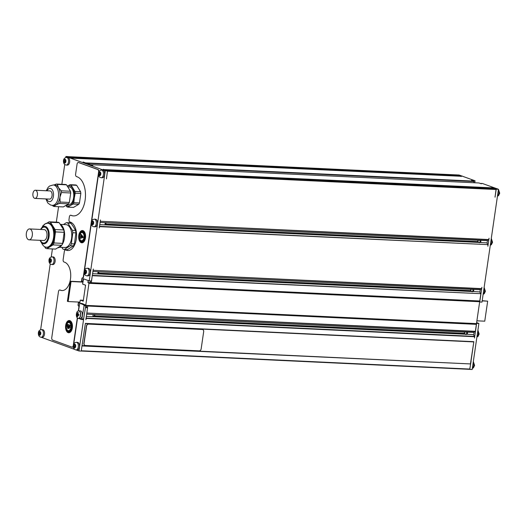 <?xml version="1.0" encoding="UTF-8"?>
<svg xmlns="http://www.w3.org/2000/svg" width="526" height="526" viewBox="0 0 526 526"><rect width="100%" height="100%" fill="white"/><g stroke="black" fill="none" stroke-linecap="round" stroke-linejoin="round"><path stroke-width="0.79" d="M81.398 235.931L81.221 237.154L82.253 236.884L81.398 235.931M83.989 237.456L80.886 236.384L80.715 233.925L82.996 236.634L82.858 237.588L80.057 238.416L80.886 236.384L79.531 235.839A4.09 2.301 -87.3 0 0 81.175 240.652A4.09 2.301 -87.3 0 0 83.989 237.456A4.09 2.301 -87.3 0 0 82.345 232.643A4.09 2.301 -87.3 0 0 79.531 235.839M68.301 326.396L68.426 325.594L67.749 325.338L67.775 327.56L68.301 326.396M70.859 327.428L68.715 326.712L68.893 327.777L69.485 325.969L68.86 325.752L68.715 326.712L67.203 326.146L67.512 324.286L70.109 325.232L69.8 327.113L68.867 328.704L68.36 327.869L67.657 328.454L67.203 326.146L66.407 325.811A4.09 2.301 -87.3 0 0 68.051 330.624A4.09 2.301 -87.3 0 0 70.859 327.428A4.09 2.301 -87.3 0 0 69.215 322.616A4.09 2.301 -87.3 0 0 66.407 325.811M92.964 316.665L92.655 316.705A1.979 1.111 -87.3 0 0 93.01 315.666A1.979 1.111 -87.3 0 0 92.977 314.489L86.612 314.186M473.88 332.373A1.979 1.111 92.7 0 1 473.926 333.615A1.979 1.111 92.7 0 1 473.512 334.74M85.935 318.835A2.045 1.151 92.7 0 1 85.922 319.729L86.06 318.099L474.518 336.403L473.459 334.648L466.378 334.161L465.885 334.556M472.368 291.404L98.027 273.796A1.69 0.947 -87.3 0 0 98.033 273.79A1.69 0.947 -87.3 0 0 98.362 272.863A1.69 0.947 -87.3 0 0 98.323 271.784L92.846 271.469M480.113 289.655A1.979 1.111 92.7 0 1 480.159 290.898A1.979 1.111 92.7 0 1 479.745 292.022M90.4 280.963L90.347 282.686L91.32 282.686L92.293 275.381L480.751 293.686L479.692 291.93L472.611 291.443L472.118 291.838M479.271 242.782L479.659 242.361L99.677 224.628M480.126 242.499L104.996 224.845M488.615 239.81L100.288 221.255L488.746 239.554L487.168 240.652L480.435 240.362L105.351 222.695L480.1 240.375M480.06 240.375L480.435 240.362L480.06 240.375A1.69 0.947 92.7 0 1 480.106 241.447A1.69 0.947 92.7 0 1 479.771 242.387M57.636 247.831A12.131 6.818 -87.3 0 0 59.754 247.121A12.131 6.818 -87.3 0 0 61.673 245.307L53.014 244.892L46.939 248.686L55.611 249.094L61.687 245.307A13.492 7.581 -87.3 0 0 62.666 243.374L64.152 232.321L55.48 231.913L53.994 242.966L62.666 243.374M44.73 246.72A12.131 6.818 -87.3 0 0 46.682 247.332L47.445 247.371A12.131 6.818 -87.3 0 0 49.957 246.661A12.131 6.818 -87.3 0 0 54.816 233.334A12.131 6.818 -87.3 0 0 48.589 223.136L47.827 223.103A12.131 6.818 -87.3 0 0 45.821 223.53M59.537 247.253L64.823 247.503A11.44 6.43 -87.3 0 0 67.183 246.832A11.44 6.43 -87.3 0 0 71.773 234.261A11.44 6.43 -87.3 0 0 65.895 224.641L60.615 224.392M28.549 239.711A5.451 3.064 92.7 0 1 26.3 233.761A5.451 3.064 92.7 0 1 29.581 228.928A5.451 3.064 92.7 0 1 30.107 229.034A5.451 3.064 92.7 0 1 32.356 234.984A5.451 3.064 92.7 0 1 29.068 239.817A5.451 3.064 92.7 0 1 28.549 239.711M29.581 228.928L44.223 229.619A5.451 3.064 92.7 0 1 44.743 229.724A5.451 3.064 92.7 0 1 46.992 235.674A5.451 3.064 92.7 0 1 43.711 240.507L29.068 239.817M34.584 198.328A4.09 2.301 92.7 0 1 32.901 193.864A4.09 2.301 92.7 0 1 35.36 190.241A4.09 2.301 92.7 0 1 35.755 190.32A4.09 2.301 92.7 0 1 37.438 194.784A4.09 2.301 92.7 0 1 34.979 198.407A4.09 2.301 92.7 0 1 34.584 198.328M35.36 190.241L50.003 190.931A4.09 2.301 92.7 0 1 50.391 191.01A4.09 2.301 92.7 0 1 52.081 195.475A4.09 2.301 92.7 0 1 49.615 199.098L34.979 198.407M45.847 198.92L47.813 203.023L50.608 205.028L52.298 205.364A10.224 5.747 92.7 0 0 58.458 196.303A10.224 5.747 92.7 0 0 54.237 185.145A10.224 5.747 92.7 0 0 53.264 184.948L54.829 185.02A10.224 5.747 92.7 0 1 55.809 185.218A10.224 5.747 92.7 0 1 58.399 187.572L57.36 184.409L66.552 184.843A11.309 6.358 -87.3 0 0 65.559 184.481L56.361 184.047L53.948 184.974M52.324 205.37L53.139 206.133A11.309 6.358 -87.3 0 0 53.632 206.35A11.309 6.358 -87.3 0 0 54.139 206.494L55.868 204.91A10.224 5.747 92.7 0 1 53.869 205.442L52.298 205.364M54.139 206.494L63.33 206.928L68.597 203.845A11.309 6.358 -87.3 0 0 69.32 202.471L70.708 192.983A11.309 6.358 -87.3 0 0 70.438 191.247L66.552 184.843M67.775 186.855L69.149 186.921A8.995 5.056 92.7 0 1 70.011 187.098A8.995 5.056 92.7 0 1 73.719 196.921A8.995 5.056 92.7 0 1 68.301 204.89L66.92 204.824M78.736 204.318A11.309 6.358 -87.3 0 0 79.459 202.951L80.84 193.456L75.231 193.193L74.297 197.927A10.224 5.747 92.7 0 1 70.247 205.587L67.854 207.145L73.469 207.408L78.736 204.318L73.121 204.055L70.247 205.587A10.224 5.747 92.7 0 1 67.262 205.916A10.224 5.747 92.7 0 1 66.144 205.285M67.854 207.145A11.309 6.358 92.7 0 1 67.348 207.001A11.309 6.358 92.7 0 1 66.855 206.784L65.888 205.436M80.84 193.456A11.309 6.358 -87.3 0 0 80.57 191.727L76.691 185.323A11.309 6.358 -87.3 0 0 76.198 185.106A11.309 6.358 -87.3 0 0 75.691 184.961L70.076 184.692A11.309 6.358 92.7 0 1 70.583 184.836A11.309 6.358 92.7 0 1 71.076 185.053L74.955 191.464A11.309 6.358 92.7 0 1 75.231 193.193M76.691 185.323L71.076 185.053M77.552 318.125A3.813 2.143 -87.3 0 0 78.367 318.46L80.044 318.539A3.813 2.143 -87.3 0 0 82.299 315.482A3.813 2.143 -87.3 0 0 80.399 310.912L78.722 310.833A3.813 2.143 -87.3 0 0 77.887 311.09M80.498 315.383A3.754 2.111 -87.3 0 0 78.985 310.965A3.754 2.111 -87.3 0 0 76.401 313.897A3.754 2.111 -87.3 0 0 77.914 318.322A3.754 2.111 -87.3 0 0 80.498 315.383M78.834 315.515A6.503 5.299 -70.1 0 1 78.893 315.015A6.503 5.299 -70.1 0 1 78.979 314.515A6.805 0.48 -174.5 0 1 78.072 314.364A6.785 2.735 -159.9 0 1 77.901 314.2A6.785 5.536 -103.7 0 1 77.907 313.877A6.805 5.438 -62 0 1 78.367 312.707A6.503 0.927 -171.7 0 1 77.809 312.51A6.805 5.608 101.4 0 0 77.467 313.72A6.785 4.898 137.5 0 0 77.348 313.996A6.785 0.914 177.4 0 0 77.184 314.042A6.805 1.447 -168.8 0 1 76.757 313.706A6.503 5.299 109.9 0 0 76.664 314.206A6.503 5.299 109.9 0 0 76.605 314.706A6.805 0.48 5.5 0 0 77.066 314.831A6.785 2.735 20.1 0 0 77.197 315.002A6.785 5.536 76.3 0 0 77.23 315.324A6.805 5.438 118 0 0 77.223 316.514A6.503 0.927 8.3 0 0 77.782 316.711A6.805 5.608 -78.6 0 1 77.67 315.482A6.785 4.898 -42.5 0 1 77.756 315.199A6.785 0.914 -2.6 0 1 77.96 315.159A6.805 1.447 11.2 0 0 78.834 315.515M475.221 331.584L86.895 313.029L475.359 331.327L473.781 332.425L467.049 332.136L92.977 314.489M75.685 345.891L75.672 345.437A1.907 1.072 -87.3 0 0 74.902 344.182A1.907 1.072 -87.3 0 0 73.87 344.786A1.907 1.072 -87.3 0 0 73.594 345.667A1.907 1.072 -87.3 0 0 73.594 346.654L74.357 347.916L75.396 347.311L75.685 345.891M75.336 347.403L75.396 347.311A1.907 1.072 -87.3 0 0 75.672 346.424A1.907 1.072 -87.3 0 0 75.672 345.437L74.902 344.182L73.87 344.786L73.594 346.654L74.113 346.936M76.027 349.935L77.151 349.987A3.813 2.143 -87.3 0 0 79.413 346.93A3.813 2.143 -87.3 0 0 77.513 342.36L76.388 342.308C74.508 342.571 73.469 343.623 73.278 345.47C73.134 348.094 74.048 349.58 76.027 349.935A3.813 2.143 -87.3 0 0 78.289 346.877A3.813 2.143 -87.3 0 0 76.388 342.308M75.481 347.094A0.671 0.375 -87.3 0 0 75.238 346.982L74.081 346.923M74.902 344.182L74.251 344.708M75.172 346.976L75.126 346.279A0.671 0.375 -87.3 0 0 75.271 345.326L75.31 344.826L74.521 344.793M105.562 222.728L105.996 223.53L105.187 224.74A1.69 0.947 -87.3 0 0 105.187 224.733A1.69 0.947 -87.3 0 0 105.522 223.8A1.69 0.947 -87.3 0 0 105.476 222.728L100.006 222.413M93.648 222.748L93.635 222.294A1.907 1.072 -87.3 0 0 92.872 221.032A1.907 1.072 -87.3 0 0 91.833 221.643A1.907 1.072 -87.3 0 0 91.557 222.524A1.907 1.072 -87.3 0 0 91.557 223.511L92.326 224.773L93.358 224.161L93.648 222.748M93.299 224.26L93.358 224.161A1.907 1.072 -87.3 0 0 93.635 223.28A1.907 1.072 -87.3 0 0 93.635 222.294L92.872 221.032L91.833 221.643L91.557 223.511L92.076 223.787M93.996 226.791L95.121 226.844A3.813 2.143 -87.3 0 0 97.376 223.787A3.813 2.143 -87.3 0 0 95.476 219.217L94.351 219.164C92.471 219.421 91.432 220.473 91.248 222.32C91.097 224.944 92.011 226.43 93.996 226.791A3.813 2.143 -87.3 0 0 96.251 223.734A3.813 2.143 -87.3 0 0 94.351 219.164M93.45 223.951A0.671 0.375 -87.3 0 0 93.207 223.833L92.043 223.78M92.872 221.032L92.214 221.564M93.135 223.826L93.095 223.129A0.671 0.375 -87.3 0 0 93.234 222.182L93.28 221.683L92.491 221.643M100.808 173.685L100.788 173.238A1.907 1.072 -87.3 0 0 100.025 171.976A1.907 1.072 -87.3 0 0 98.987 172.581A1.907 1.072 -87.3 0 0 98.71 173.468A1.907 1.072 -87.3 0 0 98.717 174.454L99.48 175.71L100.519 175.105L100.808 173.685M100.459 175.197L100.519 175.105A1.907 1.072 -87.3 0 0 100.795 174.224A1.907 1.072 -87.3 0 0 100.788 173.238L100.025 171.976L98.987 172.581L98.717 174.454L99.236 174.731M101.15 177.729L102.274 177.781A3.813 2.143 -87.3 0 0 104.536 174.724A3.813 2.143 -87.3 0 0 102.636 170.161L101.511 170.108C99.624 170.365 98.592 171.417 98.401 173.264C98.25 175.888 99.171 177.374 101.15 177.729A3.813 2.143 -87.3 0 0 103.412 174.671A3.813 2.143 -87.3 0 0 101.511 170.108M100.604 174.895A0.671 0.375 -87.3 0 0 100.361 174.777L99.204 174.724M100.025 171.976L99.375 172.502M100.295 174.77L100.249 174.073A0.671 0.375 -87.3 0 0 100.387 173.12L100.433 172.627L99.644 172.587M65.895 161.015L65.882 160.568A1.907 1.072 -87.3 0 0 65.112 159.306A1.907 1.072 -87.3 0 0 64.08 159.911A1.907 1.072 -87.3 0 0 63.804 160.798A1.907 1.072 -87.3 0 0 63.804 161.784L64.567 163.04L65.605 162.435L65.895 161.015M65.546 162.527L65.605 162.435A1.907 1.072 -87.3 0 0 65.882 161.554A1.907 1.072 -87.3 0 0 65.882 160.568L65.112 159.306L64.08 159.911L63.804 161.784L64.323 162.061M66.237 165.059L67.367 165.111A3.813 2.143 -87.3 0 0 69.623 162.054A3.813 2.143 -87.3 0 0 67.722 157.491L66.598 157.438C64.718 157.695 63.679 158.747 63.488 160.594C63.344 163.218 64.257 164.704 66.237 165.059A3.813 2.143 -87.3 0 0 68.498 162.001A3.813 2.143 -87.3 0 0 66.598 157.438M65.691 162.225A0.671 0.375 -87.3 0 0 65.448 162.107L64.29 162.054M65.112 159.306L64.461 159.832M65.382 162.1L65.342 161.403A0.671 0.375 -87.3 0 0 65.48 160.45L65.52 159.957L64.731 159.917M40.772 333.221L40.758 332.767A1.907 1.072 -87.3 0 0 39.996 331.511A1.907 1.072 -87.3 0 0 38.957 332.116A1.907 1.072 -87.3 0 0 38.681 332.997A1.907 1.072 -87.3 0 0 38.681 333.984L39.45 335.246L40.482 334.641L40.772 333.221M40.423 334.733L40.482 334.641A1.907 1.072 -87.3 0 0 40.758 333.754A1.907 1.072 -87.3 0 0 40.758 332.767L39.996 331.511L38.957 332.116L38.681 333.984L39.2 334.266M41.12 337.265L42.244 337.317A3.813 2.143 -87.3 0 0 44.5 334.26A3.813 2.143 -87.3 0 0 42.599 329.69L41.475 329.638C39.595 329.901 38.556 330.953 38.372 332.8C38.22 335.424 39.134 336.91 41.12 337.265A3.813 2.143 -87.3 0 0 43.375 334.207A3.813 2.143 -87.3 0 0 41.475 329.638M40.574 334.424A0.671 0.375 -87.3 0 0 40.331 334.312L39.167 334.253M39.996 331.511L39.338 332.037M40.259 334.306L40.219 333.609A0.671 0.375 -87.3 0 0 40.357 332.656L40.403 332.156L39.614 332.123M98.401 271.791L98.842 272.593L97.843 273.901L92.523 273.691M98.027 273.796L472.973 291.562M86.494 271.804L86.474 271.35A1.907 1.072 -87.3 0 0 85.712 270.094A1.907 1.072 -87.3 0 0 84.673 270.699A1.907 1.072 -87.3 0 0 84.397 271.58A1.907 1.072 -87.3 0 0 84.403 272.567L85.166 273.829L86.205 273.224L86.494 271.804M86.146 273.316L86.205 273.224A1.907 1.072 -87.3 0 0 86.481 272.337A1.907 1.072 -87.3 0 0 86.474 271.35L85.712 270.094L84.673 270.699L84.403 272.567L84.923 272.843M86.836 275.848L87.96 275.9A3.813 2.143 -87.3 0 0 90.222 272.843A3.813 2.143 -87.3 0 0 88.322 268.273L87.198 268.221C85.311 268.484 84.278 269.536 84.088 271.383C83.936 274 84.857 275.493 86.836 275.848A3.813 2.143 -87.3 0 0 89.098 272.79A3.813 2.143 -87.3 0 0 87.198 268.221M86.29 273.007A0.671 0.375 -87.3 0 0 86.047 272.895L84.89 272.836M85.712 270.094L85.061 270.62M85.981 272.889L85.935 272.192A0.671 0.375 -87.3 0 0 86.073 271.238L86.119 270.739L85.33 270.706M51.384 260.469L51.37 260.015A1.907 1.072 -87.3 0 0 50.608 258.759A1.907 1.072 -87.3 0 0 49.569 259.364A1.907 1.072 -87.3 0 0 49.293 260.245A1.907 1.072 -87.3 0 0 49.299 261.231L50.062 262.494L51.101 261.889L51.384 260.469M51.035 261.981L51.101 261.889A1.907 1.072 -87.3 0 0 51.37 261.001A1.907 1.072 -87.3 0 0 51.37 260.015L50.608 258.759L49.569 259.364L49.299 261.231L49.812 261.507M51.732 264.512L52.856 264.565A3.813 2.143 -87.3 0 0 55.118 261.507A3.813 2.143 -87.3 0 0 53.218 256.938L52.087 256.885C50.207 257.148 49.174 258.2 48.984 260.048C48.833 262.665 49.753 264.157 51.732 264.512A3.813 2.143 -87.3 0 0 53.987 261.455A3.813 2.143 -87.3 0 0 52.087 256.885M51.186 261.672A0.671 0.375 -87.3 0 0 50.943 261.56L49.779 261.501M50.608 258.759L49.957 259.285M50.877 261.553L50.831 260.857A0.671 0.375 -87.3 0 0 50.969 259.903L51.015 259.403L50.226 259.371M487.267 240.592A1.979 1.111 92.7 0 1 487.313 241.835A1.979 1.111 92.7 0 1 486.898 242.959M99.322 227.054A2.045 1.151 92.7 0 1 99.309 227.955L99.447 226.325L487.911 244.623L486.846 242.867L480.185 242.519M481.454 288.866L93.128 270.311L481.592 288.61L480.014 289.714L472.795 289.418M472.946 289.431L98.191 271.751L472.907 289.431A1.69 0.947 92.7 0 1 472.946 290.503A1.69 0.947 92.7 0 1 472.611 291.443M466.378 334.161A1.69 0.947 92.7 0 0 466.72 333.221A1.69 0.947 92.7 0 0 466.674 332.149L466.562 332.136M105.641 224.056L478.095 241.605L105.647 224.05M470.678 362.335A2.045 1.151 -87.3 0 0 470.974 361.388L473.847 341.683L470.448 363.926L82.03 345.628M473.656 341.9L85.357 323.608L473.683 341.907M202.615 329.552A2.045 1.663 109.9 0 0 202.543 329.526A2.045 1.663 109.9 0 0 202.135 329.44L88.414 324.088A2.045 1.663 109.9 0 0 86.435 326.008L83.904 343.36A2.045 1.663 109.9 0 0 84.896 345.365A2.045 1.663 109.9 0 0 84.969 345.391M72.516 158.175L72.529 158.175A2.045 1.151 92.7 0 1 72.529 158.175A2.045 1.151 92.7 0 1 72.719 158.214L68.15 156.597L65.901 156.485L105.266 170.772L107.521 170.884L103.175 169.267A2.045 1.151 92.7 0 1 103.372 169.379M460.388 176.249L72.719 158.214M69.07 156.926L457.456 175.165L457.705 176.118M85.462 162.876L473.847 181.115L471.585 180.293L475.063 180.806L459.093 175.013L68.991 156.866M92.569 165.453L92.583 165.453A2.045 1.151 92.7 0 1 92.583 165.453A2.045 1.151 92.7 0 1 92.78 165.493L83.121 161.988A2.045 1.151 92.7 0 1 83.318 162.1M83.121 161.988L85.39 162.81M478.91 182.969L90.511 164.671L92.78 165.493M106.482 177.998A2.045 1.151 92.7 0 1 106.462 178.899L107.449 170.819L495.906 189.117L496.044 189.518L107.587 171.22M495.301 188.919L107.449 170.819M103.977 169.596L492.362 187.835L492.619 188.788M103.175 169.267L103.905 169.536M100.288 221.255L100.479 219.947A2.045 1.151 92.7 0 1 100.242 220.762M93.128 270.311L93.319 269.003A2.045 1.151 92.7 0 1 93.089 269.825M81.392 350.763L469.849 369.068L81.241 351.039L82.023 345.648M470.448 363.926L82.095 345.944M469.849 369.068L470.553 364.248M456.91 174.967L457.456 175.165M460.454 176.256L461.295 176.526A2.045 1.151 92.7 0 0 461.098 176.486A2.045 1.151 92.7 0 0 461.085 176.48L461.098 176.486M473.847 181.115L473.808 182.726M491.948 187.683A2.045 1.151 92.7 0 0 491.751 187.578L492.362 187.835M495.367 188.926L495.906 189.117M495.058 196.303A2.045 1.151 92.7 0 1 495.038 197.204L496.044 189.518M488.746 239.554L489.048 238.252A2.045 1.151 92.7 0 1 488.818 239.074M487.911 244.623L99.499 226.647M487.898 245.359A2.045 1.151 92.7 0 1 487.885 246.26L487.957 244.945M481.592 288.61L481.895 287.308A2.045 1.151 92.7 0 1 481.658 288.13M480.751 293.686L92.339 275.703M91.32 282.686L479.784 300.984L480.803 294.008M479.784 300.984L91.156 282.955M478.976 182.976L481.349 183.804A2.045 1.151 92.7 0 0 481.152 183.765A2.045 1.151 92.7 0 1 481.152 183.765L481.139 183.758M92.655 316.705L86.29 316.409M464.708 333.379L94.095 315.922L464.701 333.372M98.493 273.106L470.934 290.654L98.487 273.119M474.511 337.14A2.045 1.151 92.7 0 1 474.491 338.034L474.57 336.725L86.113 318.421M86.895 313.029L87.776 305.645L476.24 323.944L476.378 324.345L87.914 306.047M85.633 305.363L476.484 323.615L87.776 305.645M86.81 305.586L86.435 307.263L85.547 307.191M475.359 331.327L476.378 324.345M83.568 278.865L82.595 284.093L85.567 285.171L83.226 301.194L80.254 300.116L83.364 300.261M80.254 300.116L79.722 303.791M479.521 301.253L479.679 301.72L88.966 283.317L87.908 282.508L90.268 282.62M476.484 323.615L479.679 301.72M88.802 282.83L91.051 282.935M90.393 281.015L88.144 280.91L87.993 280.463M87.908 282.508L88.144 280.91M85.6 306.862L86.619 306.908M87.743 305.632L85.685 305.534M85.771 305.205L88.966 283.317M49.299 261.231A1.907 1.072 -87.3 0 0 50.062 262.494L50.93 261.915M50.062 262.494A1.907 1.072 -87.3 0 0 51.101 261.889M84.403 272.567A1.907 1.072 -87.3 0 0 85.166 273.829L86.034 273.25M85.166 273.829A1.907 1.072 -87.3 0 0 86.205 273.224M38.681 333.984A1.907 1.072 -87.3 0 0 39.45 335.246L40.311 334.667M39.45 335.246A1.907 1.072 -87.3 0 0 40.482 334.641M63.804 161.784A1.907 1.072 -87.3 0 0 64.567 163.04L65.434 162.462M64.567 163.04A1.907 1.072 -87.3 0 0 65.605 162.435M98.717 174.454A1.907 1.072 -87.3 0 0 99.48 175.71L100.348 175.132M99.48 175.71A1.907 1.072 -87.3 0 0 100.519 175.105M91.557 223.511A1.907 1.072 -87.3 0 0 92.326 224.773L93.187 224.194M92.326 224.773A1.907 1.072 -87.3 0 0 93.358 224.161M73.594 346.654A1.907 1.072 -87.3 0 0 74.357 347.916L75.225 347.338M74.357 347.916A1.907 1.072 -87.3 0 0 75.396 347.311L75.192 347.324M79.078 318.493L81.398 319.492L81.872 318.986L83.562 319.065L85.777 305.823L84.088 305.744L83.831 304.922L80.156 303.338L79.676 303.837L78.505 310.84M83.831 304.922L85.521 305.001L81.846 303.417L80.156 303.338M85.521 305.001L85.777 305.823M78.867 315.199L77.96 315.159M77.756 316.54L77.223 316.514M77.71 315.344L77.23 315.324M78.525 315.186L77.197 315.002M78.519 315.061L77.066 314.831M78.367 314.896L76.605 314.706M77.684 314.758L77.782 314.075M77.901 314.075L77.184 314.042M77.901 314.022L77.348 313.996M77.953 313.739L77.467 313.72M81.872 318.986L84.088 305.744M83.562 319.065L83.082 319.571L81.398 319.492M82.095 278.681L81.872 278.668A1.019 0.572 92.7 0 1 82.477 277.846A1.019 0.572 92.7 0 1 82.575 277.866A1.019 0.572 -87.3 0 0 82.095 278.681L81.642 281.798M82.575 277.866A1.019 0.572 -87.3 0 0 82.674 277.886A1.019 0.572 -87.3 0 0 83.279 277.07L83.502 277.084A1.019 0.572 92.7 0 1 82.898 277.899A1.019 0.572 92.7 0 1 82.799 277.879L82.773 277.879M78.486 305.902A1.019 0.572 92.7 0 1 78.072 304.699L78.302 304.712A1.019 0.572 -87.3 0 0 78.709 305.915A1.019 0.572 92.7 0 1 79.124 307.118L78.893 307.105A1.019 0.572 -87.3 0 0 78.486 305.902L78.709 305.915M73.226 346.437A2.045 1.151 92.7 0 1 72.312 347.134A2.045 1.151 92.7 0 1 72.2 347.121M59.8 289.99A2.045 1.151 92.7 0 1 59.911 289.984A2.045 1.151 92.7 0 1 60.109 290.023L59.879 290.017A2.045 1.151 -87.3 0 0 59.688 289.977A2.045 1.151 -87.3 0 0 58.478 291.614L51.758 337.666A2.045 1.151 -87.3 0 0 52.58 340.072L71.891 347.081A2.045 1.151 -87.3 0 0 72.088 347.121A2.045 1.151 -87.3 0 0 73.246 345.76M78.394 162.508A2.045 1.151 92.7 0 1 78.505 162.501A2.045 1.151 92.7 0 1 78.703 162.541L78.479 162.527A2.045 1.151 -87.3 0 0 78.282 162.488A2.045 1.151 -87.3 0 0 77.072 164.125L75.612 174.139A2.045 1.151 -87.3 0 0 76.434 176.545L77.177 176.815A19.764 11.105 -87.3 0 1 83.989 185.316A19.764 11.105 -87.3 0 1 83.759 205.771A19.764 11.105 -87.3 0 1 73.423 215.91A19.764 11.105 -87.3 0 1 71.529 215.529L70.786 215.259A2.045 1.151 -87.3 0 0 70.589 215.219A2.045 1.151 -87.3 0 0 69.379 216.857L68.991 219.526A2.045 1.151 -87.3 0 0 69.813 221.933L70.556 222.202A14.307 8.041 -87.3 0 1 75.488 228.356A14.307 8.041 -87.3 0 1 75.323 243.17A14.307 8.041 -87.3 0 1 67.841 250.514A14.307 8.041 -87.3 0 1 66.467 250.238L65.724 249.968A2.045 1.151 -87.3 0 0 65.526 249.929A2.045 1.151 -87.3 0 0 64.317 251.566L63.146 259.574A2.045 1.151 -87.3 0 0 63.968 261.981L64.711 262.25A14.307 8.041 -87.3 0 1 69.649 268.405A14.307 8.041 -87.3 0 1 69.478 283.218A14.307 8.041 -87.3 0 1 61.996 290.562A14.307 8.041 -87.3 0 1 60.621 290.286L59.879 290.017M98.487 172.83L98.612 171.943A2.045 1.151 -87.3 0 0 97.79 169.536L98.02 169.55A2.045 1.151 92.7 0 1 98.855 171.805M81.872 278.668L81.418 281.785M78.459 302.042L78.072 304.699M78.69 302.055L78.302 304.712M71.01 215.272L71.753 215.542A19.764 11.105 -87.3 0 0 73.535 215.916M65.947 249.975L66.69 250.245A14.307 8.041 -87.3 0 0 67.953 250.521M60.109 290.023L60.852 290.293A14.307 8.041 -87.3 0 0 62.107 290.562M97.79 169.536L78.479 162.527M98.02 169.55L78.703 162.541M83.279 277.07L84.042 271.83M84.173 270.943L91.202 222.774M91.327 221.887L98.355 173.711M83.502 277.084L84.101 272.981M84.548 269.91L91.261 223.925M91.708 220.854L98.415 174.862M73.739 343.997L77.519 318.118M73.364 345.03L77.315 317.934M78.348 310.873L78.893 307.105M79.459 202.951L73.844 202.688A11.309 6.358 92.7 0 1 73.121 204.055M67.341 186.145A10.224 5.747 92.7 0 1 72.772 188.249A10.224 5.747 92.7 0 1 74.297 197.927L73.844 202.688M80.57 191.727L74.955 191.464M67.203 186.224L70.076 184.692M59.405 203.411A11.309 6.358 -87.3 0 0 60.128 202.043L59.925 197.25A10.224 5.747 92.7 0 1 55.868 204.91L59.405 203.411L68.597 203.845M57.36 184.409A11.309 6.358 -87.3 0 0 56.361 184.047M61.24 190.813L58.399 187.572A10.224 5.747 92.7 0 1 59.925 197.25L61.516 192.549A11.309 6.358 -87.3 0 0 61.24 190.813L70.438 191.247M61.516 192.549L70.708 192.983M60.128 202.043L69.32 202.471M79.965 302.115L68.143 301.556L71.063 281.535L82.884 282.094M82.917 281.857L70.32 281.265L67.4 301.286L68.143 301.556M70.32 281.265L71.063 281.535M76.079 349.935L78.979 350.987L81.228 351.092L85.383 323.385L473.847 341.683M82.51 343.09A2.045 1.151 92.7 0 1 82.28 343.912M482.178 300.905L487.674 301.161L484.755 321.182L476.891 320.814M482.21 300.668L487.674 301.161M469.705 369.331L471.086 361.395A2.045 1.151 92.7 0 1 470.645 362.578M40.627 329.749L50.226 263.934M51.239 256.99L52.409 248.943M56.321 222.163L58.577 206.705M61.844 184.304L64.737 164.48M65.743 157.544L65.901 156.485M105.266 170.772L89.203 280.904L91.452 281.009L93.319 269.003M99.309 227.955L100.479 219.947M106.462 178.899L107.521 170.884M89.203 280.904L83.259 278.747L82.983 281.423M82.871 281.417L82.128 281.147L82.03 281.818M79.406 305.461L79.755 302.779L79.012 302.509L79.899 302.549M85.475 307.611L87.559 307.71L86.225 307.223M85.922 319.729L87.559 307.71M78.979 350.987L84.127 315.685M41.166 337.265L74.567 349.389M79.012 302.509L79.078 302.075M46.939 248.686A13.492 7.581 -87.3 0 1 45.552 248.239L44.546 246.648M63.745 229.941L59.155 222.682L50.483 222.274L55.072 229.533L63.745 229.941A13.492 7.581 -87.3 0 1 64.152 232.321M42.323 226.916A13.492 7.581 -87.3 0 1 43.02 225.615L43.513 225.306M46.965 223.149L49.096 221.821L57.768 222.228A13.492 7.581 -87.3 0 1 59.155 222.682M64.277 249.502L67.387 249.653L73.462 245.859L70.352 245.714L64.277 249.502A13.492 7.581 -87.3 0 1 62.89 249.054L61.818 247.358M72.818 232.729L71.339 243.781L74.442 243.926L75.928 232.873L72.818 232.729A13.492 7.581 -87.3 0 0 72.417 230.349L75.52 230.493L73.495 226.877L70.931 223.234L67.821 223.09L72.417 230.349M63.416 224.523L66.44 222.636L69.544 222.781A13.492 7.581 -87.3 0 1 70.931 223.234M61.7 245.28A12.131 6.818 -87.3 0 0 64.586 233.353A12.131 6.818 -87.3 0 0 60.01 224.037M75.928 232.873A13.492 7.581 -87.3 0 0 75.52 230.493M73.462 245.859A13.492 7.581 -87.3 0 0 74.442 243.926M67.821 223.09A13.492 7.581 -87.3 0 0 66.44 222.636M70.352 245.714A13.492 7.581 -87.3 0 0 71.339 243.781M53.014 244.892A13.492 7.581 -87.3 0 0 53.994 242.966M55.48 231.913A13.492 7.581 -87.3 0 0 55.072 229.533M50.483 222.274A13.492 7.581 -87.3 0 0 49.096 221.821M480.231 183.429L482.487 183.502L498.457 189.301L496.209 189.196L491.751 187.578M475.063 180.806L474.774 182.772M480.238 183.396L481.349 183.804M481.895 287.308L479.751 301.99L482 302.102L498.457 189.301M495.038 197.204L496.209 189.196M487.885 246.26L489.048 238.252M474.491 338.034L476.635 323.352L478.89 323.457L476.628 322.635M469.915 369.403L472.17 369.515L478.89 323.457M456.838 174.908L461.295 176.526M88.565 324.141A2.045 1.663 109.9 0 0 86.58 326.061L84.048 343.419A2.045 1.663 109.9 0 0 85.041 345.418A2.045 1.663 109.9 0 0 85.449 345.497L199.17 350.855A2.045 1.663 109.9 0 0 201.149 348.935L203.687 331.577A2.045 1.663 109.9 0 0 202.694 329.578A2.045 1.663 109.9 0 0 202.286 329.5L88.414 324.088M84.456 237.594A4.767 2.683 -87.3 0 0 82.536 231.979A4.767 2.683 -87.3 0 0 79.255 235.707A4.767 2.683 -87.3 0 0 81.175 241.322A4.767 2.683 -87.3 0 0 84.456 237.594M79.078 235.602A5.352 3.011 92.7 0 1 82.76 231.414A5.352 3.011 92.7 0 1 84.916 237.719A5.352 3.011 92.7 0 1 81.234 241.901A5.352 3.011 92.7 0 1 79.078 235.602M71.332 327.566A4.767 2.683 -87.3 0 0 69.412 321.951A4.767 2.683 -87.3 0 0 66.131 325.679A4.767 2.683 -87.3 0 0 68.051 331.295A4.767 2.683 -87.3 0 0 71.332 327.566M65.954 325.574A5.352 3.011 92.7 0 1 69.636 321.393A5.352 3.011 92.7 0 1 71.792 327.691A5.352 3.011 92.7 0 1 68.11 331.873A5.352 3.011 92.7 0 1 65.954 325.574M467.417 332.13A1.979 1.111 92.7 0 1 467.45 333.306A1.979 1.111 92.7 0 1 467.095 334.345M97.586 273.928A1.979 1.111 -87.3 0 0 97.948 272.889A1.979 1.111 -87.3 0 0 97.915 271.712M473.65 289.412A1.979 1.111 92.7 0 1 473.683 290.589A1.979 1.111 92.7 0 1 473.328 291.628M104.746 224.872A1.979 1.111 -87.3 0 0 105.101 223.833A1.979 1.111 -87.3 0 0 105.069 222.649M480.81 240.356A1.979 1.111 92.7 0 1 480.843 241.533A1.979 1.111 92.7 0 1 480.481 242.571M42.165 244.051L40.127 240.343A8.764 4.925 -87.3 0 0 40.699 241.533A8.764 4.925 -87.3 0 0 45.637 243.321A8.764 4.925 -87.3 0 0 48.977 232.117A8.764 4.925 -87.3 0 0 42.843 226.831A8.764 4.925 -87.3 0 0 41.324 228.317A8.764 4.925 -87.3 0 0 40.64 229.448L43.02 225.943L45.164 223.846L47.827 223.103A12.131 6.818 -87.3 0 1 54.053 233.301A12.131 6.818 -87.3 0 1 49.188 246.628A12.131 6.818 -87.3 0 1 46.682 247.332C44.888 247.2 43.382 246.109 42.165 244.051A12.013 6.753 -87.3 0 0 48.938 246.51A12.013 6.753 -87.3 0 0 53.514 231.151A12.013 6.753 -87.3 0 0 45.104 223.905A12.013 6.753 -87.3 0 0 43.02 225.943M40.436 240.356A7.982 4.484 -87.3 0 0 45.236 242.571A7.982 4.484 -87.3 0 0 48.28 232.374A7.982 4.484 -87.3 0 0 42.691 227.554A7.982 4.484 -87.3 0 0 40.949 229.461M47.077 190.793A6.621 3.721 92.7 0 1 50.752 188.525A6.621 3.721 92.7 0 1 53.415 196.323A6.621 3.721 92.7 0 1 48.859 201.504A6.621 3.721 92.7 0 1 46.689 198.96M78.788 235.451A6.134 3.445 92.7 0 1 83.009 230.658A6.134 3.445 92.7 0 1 85.475 237.877A6.134 3.445 92.7 0 1 81.254 242.67A6.134 3.445 92.7 0 1 78.788 235.451M65.665 325.423A6.134 3.445 92.7 0 1 69.886 320.63A6.134 3.445 92.7 0 1 72.351 327.849A6.134 3.445 92.7 0 1 68.13 332.649A6.134 3.445 92.7 0 1 65.665 325.423M80.623 315.403A3.813 2.143 -87.3 0 0 78.722 310.833C77.578 310.886 76.803 311.905 76.401 313.897C76.237 316.593 76.888 318.112 78.367 318.46A3.813 2.143 -87.3 0 0 80.623 315.403M74.83 347.587L74.317 347.561M75.119 344.412L74.777 344.398M75.271 345.326L73.956 345.266M92.793 224.438L92.28 224.418M93.089 221.268L92.747 221.255M93.234 222.182L91.925 222.117M99.947 175.382L99.44 175.355M100.242 172.212L99.901 172.193M100.387 173.12L99.079 173.061M65.04 162.712L64.527 162.685M65.336 159.542L64.987 159.523M65.48 160.45L64.165 160.391M39.917 334.917L39.404 334.891M40.213 331.748L39.871 331.728M40.357 332.656L39.049 332.596M85.633 273.5L85.127 273.474M85.929 270.325L85.587 270.311M86.073 271.238L84.765 271.179M50.529 262.165L50.023 262.139M50.825 258.989L50.483 258.976M50.969 259.903L49.661 259.844M473.255 362.059A3.813 2.143 92.7 0 1 473.729 365.504A3.813 2.143 92.7 0 1 472.348 368.279M498.378 189.853A3.813 2.143 92.7 0 1 498.852 193.305A3.813 2.143 92.7 0 1 497.471 196.08M491.218 238.909A3.813 2.143 92.7 0 1 491.698 242.361A3.813 2.143 92.7 0 1 490.311 245.136M484.065 287.972A3.813 2.143 92.7 0 1 484.538 291.417A3.813 2.143 92.7 0 1 483.157 294.192M477.832 330.69A3.813 2.143 92.7 0 1 478.305 334.135A3.813 2.143 92.7 0 1 476.924 336.91M492.5 188.058L104.483 169.78M457.587 175.388L69.57 157.11M93.03 314.509L467.108 332.136M466.799 334.293L92.714 316.672M92.74 316.659L466.74 334.28M98.158 271.745L473.341 289.418M473.025 291.575L97.843 273.901M105.312 222.682L480.501 240.362M473.985 181.516L86.52 163.264M461.992 176.065L462.038 176.065A3.813 2.143 92.7 0 1 462.801 176.355M496.899 188.735L496.952 188.735A3.813 2.143 92.7 0 1 497.708 189.025M50.831 260.857L49.523 260.791M85.935 272.192L84.627 272.126M40.219 333.609L38.911 333.543M65.342 161.403L64.027 161.344M100.249 174.073L98.941 174.014M93.095 223.129L91.787 223.07M75.126 346.279L73.818 346.213M464.912 332.064L464.405 332.826L465.037 333.99M471.145 289.346L470.638 290.109L471.27 291.272M478.305 240.29L477.792 241.046L478.43 242.216M53.264 184.948L49.615 186.007L48.109 187.368L46.229 190.754M93.141 316.547L94.858 315.416L93.825 314.581M472.322 368.456L473.439 367.799L474.577 365.406L473.334 361.52M497.445 196.251L498.563 195.593L499.7 193.2L498.457 189.314M490.285 245.313L491.402 244.649L492.546 242.256L491.297 238.377M483.131 294.369L484.249 293.705L485.386 291.319L484.144 287.433M476.898 337.087L478.016 336.423L479.153 334.036L477.91 330.15M105.207 224.707L479.528 242.341M466.713 332.149L93.214 314.555M466.141 334.122L93.056 316.54M460.421 176.249L71.963 157.945M68.419 156.663L456.877 174.961M81.241 351.039L469.652 369.337M91.123 282.962L479.58 301.26M495.334 188.919L106.87 170.615M478.943 182.969L90.479 164.664M462.038 176.065L463.505 176.611M496.952 188.735L498.411 189.281M50.989 261.553L49.707 261.494M86.093 272.889L84.817 272.83M40.37 334.306L39.095 334.247M65.494 162.107L64.218 162.047M100.407 174.777L99.125 174.717M93.247 223.833L91.971 223.774M75.284 346.976L74.008 346.917"/></g></svg>
